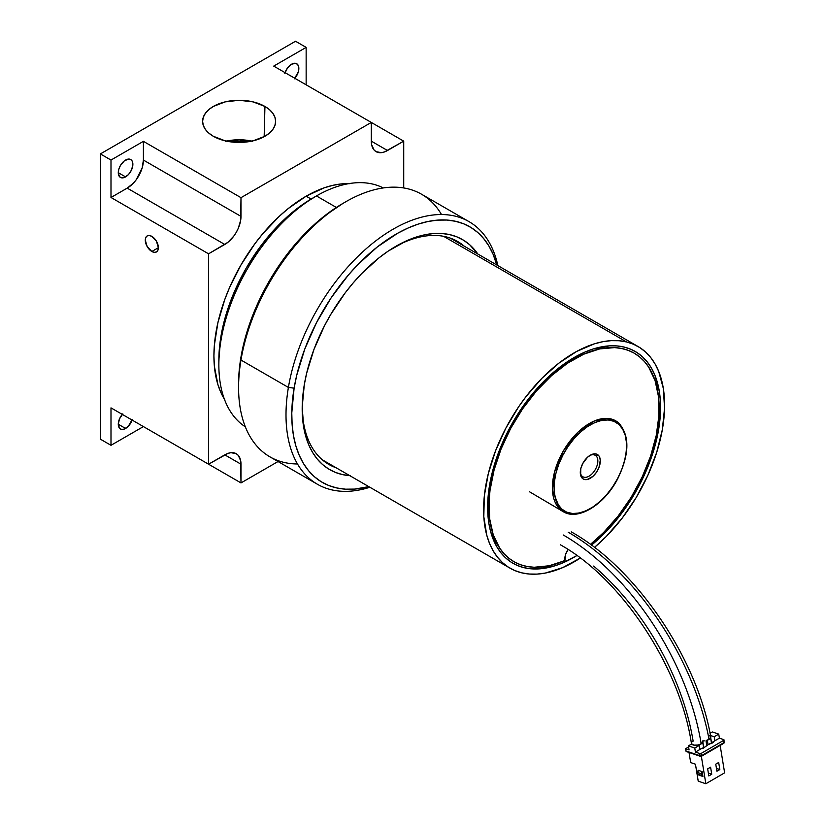 <?xml version="1.0" encoding="UTF-8"?>
<svg xmlns="http://www.w3.org/2000/svg" width="825" height="825" viewBox="0 0 825 825"><rect width="100%" height="100%" fill="white"/><g stroke="black" fill="none" stroke-linecap="round" stroke-linejoin="round"><path stroke-width="1.24" d="M251.769 141.127A35.093 20.264 0 0 0 226.473 141.127M264.938 106.456L264.165 136.692L264.938 106.456L269.476 109.642L272.848 113.293L274.921 117.243L275.622 121.358L274.921 125.472L272.848 129.422L269.476 133.062L264.938 136.259L253.089 140.828L239.116 142.436L225.142 140.828L213.304 136.259A36.506 21.079 180 0 1 202.62 121.801A36.506 21.079 180 0 1 224.792 101.97A36.506 21.079 180 0 1 264.938 106.456A36.506 21.079 180 0 1 275.622 121.801A36.506 21.079 180 0 1 252.728 140.91A36.506 21.079 180 0 1 213.304 136.259L208.766 133.062L205.394 129.422L203.311 125.472L202.61 121.358L203.311 117.243L205.394 113.293L208.766 109.642L213.304 106.456L225.142 101.888L239.116 100.279L253.089 101.888L264.938 106.456M230.381 141.818A32.722 18.893 180 0 1 247.861 141.818L239.116 141.137L230.371 141.818M316.439 195.948L312.324 198.33A132.175 76.312 120 0 0 218.862 360.205L220.657 338.116L225.978 314.799L234.609 291.153L246.232 268.094L260.401 246.489L276.561 227.195L294.092 210.922L303.167 204.136L316.439 195.948A137.992 79.674 120 0 0 226.875 315.604A137.992 79.674 120 0 0 245.334 426.834A137.992 79.674 -60 0 1 218.862 364.959A137.992 79.674 -60 0 1 316.439 195.948L336.353 207.446L316.439 195.948A137.992 79.674 -60 0 1 383.264 187.935A137.992 79.674 120 0 0 316.439 195.948L312.324 198.33M349.625 183.666L341.437 183.913L332.918 185.316L324.142 187.842L306.147 196.185L311.097 199.042L306.147 196.185A130.422 75.302 120 0 0 224.4 399.176M151.831 251.491A9.261 5.342 60 0 1 145.788 243.323A9.261 5.342 60 0 1 147.201 235.909A9.261 5.342 60 0 1 151.831 236.373L156.461 241.251L158.379 247.706L151.831 251.491L147.201 246.603L145.282 240.147L145.788 237.538L147.201 235.909L149.325 235.496L151.831 236.373A9.261 5.342 60 0 1 157.884 244.53A9.261 5.342 60 0 1 156.461 251.945L154.337 252.357L151.831 251.491L158.379 247.706L157.884 250.315L156.461 251.945A9.261 5.342 60 0 1 151.831 251.491M132.093 420.059A10.312 5.961 -60 0 1 125.575 428.464L118.284 424.246L119.512 428.216L121.523 429.382L124.152 429.124L128.37 426.205L132.32 419.368M284.821 73.322L287.502 67.99L291.555 64.226A10.312 5.961 -60 0 1 296.711 63.721A10.312 5.961 -60 0 1 294.834 78.282M125.575 176.901L118.284 172.693L119.512 176.663L121.523 177.818L124.152 177.561L128.37 174.653L130.742 171.456L132.732 165.99L132.32 161.36L130.742 159.545A10.312 5.961 -60 0 1 132.32 167.815A10.312 5.961 -60 0 1 125.575 176.901A10.312 5.961 -60 0 1 120.419 177.416A10.312 5.961 -60 0 1 118.841 169.146A10.312 5.961 -60 0 1 125.575 160.05A10.312 5.961 -60 0 1 130.742 159.545L128.37 159.081L124.152 161.04L120.419 165.495L118.841 169.146L118.284 172.693L125.575 176.901M371.302 122.44L371.621 144.623L374.034 149.975L376.056 151.645L381.315 152.666L384.357 151.975L403.724 141.157L403.724 187.945L403.724 141.157L387.513 150.511L371.302 141.157L371.302 122.44L273.725 66.103L306.147 47.386L295.525 41.25L100.372 153.924L110.993 160.05L143.406 141.343L240.993 197.67L371.302 122.44L403.724 141.157L273.725 66.103L306.147 47.386L306.147 84.82L306.147 47.386L295.525 41.25L100.372 153.924L100.372 439.168L110.993 445.304L100.372 439.168L100.372 153.924L110.993 160.05L143.406 141.343L240.993 197.67L371.302 122.44M278.046 461.526L240.993 482.924L240.673 460.732L238.26 455.39L236.239 453.709L230.979 452.688L227.937 453.379L208.57 464.207L208.57 253.822L227.937 242.282L233.784 236.115L236.239 232.372L238.26 228.37L240.673 220.223L240.993 197.67L240.993 216.387L143.406 160.06L143.406 141.343L143.406 160.06L142.178 167.929L136.208 179.778L133.403 183.129L127.205 188.131L224.782 244.468L208.57 253.822L110.993 197.484L110.993 160.05L110.993 197.484L127.205 188.131L110.993 197.484L208.57 253.822L208.57 464.207L224.782 454.843L240.993 464.207L240.993 482.924L143.406 426.587L110.993 445.304L110.993 407.87L208.57 464.207L110.993 407.87L110.993 445.304L143.406 426.587L240.993 482.924L278.046 461.526M348.841 183.635A130.422 75.302 120 0 0 306.147 196.185L288.152 208.622L279.376 216.233L262.67 233.857L254.904 243.715L240.931 265.031L229.463 287.791L224.812 299.434L217.893 322.719L214.366 345.232L213.922 355.926L214.366 366.104L217.893 384.543L220.945 392.628L224.812 399.836M122.791 413.872L119.512 418.863L118.284 424.246L125.575 428.464A10.312 5.961 -60 0 1 120.419 428.969A10.312 5.961 -60 0 1 122.306 414.397M285.037 72.631A10.312 5.961 -60 0 1 291.555 64.226L295.608 63.308L297.619 64.474L298.712 66.877L298.299 71.981L294.35 78.818M240.993 464.207L224.782 454.853A22.925 13.231 -60 0 1 236.239 453.709A22.925 13.231 -60 0 1 240.993 464.207M127.205 188.131A22.925 13.231 120 0 0 143.406 160.06L240.993 216.387A22.925 13.231 -60 0 1 224.782 244.468L127.205 188.131M387.513 150.511A22.925 13.231 -60 0 1 376.056 151.645A22.925 13.231 -60 0 1 371.302 141.157L387.513 150.511M225.689 141.312L239.116 139.765L252.543 141.312M580.315 558.04A127.978 73.889 -60 0 1 521.647 572.818A127.978 73.889 -60 0 1 510.108 568.208A127.978 73.889 -60 0 1 504.983 429.825A127.978 73.889 -60 0 1 626.536 341.942L443.582 236.311L626.536 341.942A127.978 73.889 -60 0 1 638.086 346.541A127.978 73.889 -60 0 1 661.093 435.94A127.978 73.889 -60 0 1 594.474 547.418L606.282 536.456L622.163 518.162L636.199 497.527L647.842 475.355L656.659 452.492L662.3 429.815L664.548 408.189L663.331 388.462L658.67 371.384L655.112 364.042L650.77 357.607L645.686 352.131L639.922 347.665L633.518 344.262L626.536 341.942L619.059 340.735L611.139 340.653L602.869 341.694L594.32 343.85L576.727 351.409L559.03 363.041L541.912 378.293L526.03 396.588L518.739 406.663L505.838 428.175L495.557 450.801L488.297 473.684L484.327 495.938L483.811 516.718L486.771 535.208L489.514 543.376L493.082 550.708L497.423 557.153L502.497 562.629L508.272 567.095L514.676 570.498L521.647 572.818L529.134 574.025L537.044 574.107L545.315 573.066L562.609 567.662L580.346 558.02M523.988 567.672A122.275 70.599 -60 0 1 512.954 563.269A122.275 70.599 -60 0 1 508.066 431.052A122.275 70.599 -60 0 1 624.205 347.088L630.867 349.305L636.982 352.553L642.5 356.823L647.347 362.051L651.502 368.208L654.906 375.22L659.35 391.535L660.351 400.692L659.856 420.533L658.371 431.042L656.071 441.798L649.131 463.66L644.562 474.55L633.425 495.743L626.979 505.828L612.614 524.514L604.849 532.94L591.463 545.16A122.275 70.599 -60 0 0 656.906 438.271A122.275 70.599 -60 0 0 635.229 351.481A122.275 70.599 -60 0 0 624.205 347.088L617.048 345.933L609.489 345.85L593.423 348.913L585.069 352.017L568.126 361.226L551.409 374.137L543.345 381.82L535.569 390.235L521.214 408.922L508.881 429.474L499.063 451.1L492.123 472.962L488.328 494.227L487.668 504.374L488.843 523.225L490.658 531.743L496.691 546.552L500.837 552.698L505.694 557.937L511.201 562.196L517.327 565.455L523.988 567.672L531.135 568.827L538.694 568.899L554.771 565.847L563.124 562.743L576.912 555.534A122.275 70.599 -60 0 1 523.988 567.672M349.852 475.695A132.815 76.684 -60 0 1 302.187 408.829A132.815 76.684 -60 0 1 304.281 384.811L302.198 407.137A128.741 74.322 120 0 0 336.198 467.806A128.741 74.322 -60 0 1 328.845 464.434A128.741 74.322 -60 0 1 302.198 407.148L303.713 427.453L305.817 436.6L308.787 444.964L312.593 452.451L317.213 458.999L322.585 464.537L328.67 469.023L335.393 472.405L342.715 474.653L350.543 475.747M345.778 201.764L342.901 203.435A147.541 85.181 120 0 0 240.9 357.452L240.972 360.04L288.399 387.43L294.102 388.162A147.541 85.181 -60 0 1 393.35 235.764A147.541 85.181 -60 0 1 496.794 264.969L493.092 254.244L488.854 245.922L483.728 238.652L477.757 232.495L471.003 227.514L463.526 223.75L455.4 221.255L446.696 220.048L437.508 220.131L427.927 221.502L418.038 224.163L407.932 228.082L397.712 233.217L377.334 246.933L357.668 264.794L348.346 275.065L331.165 297.794L316.48 322.709L304.858 348.851L296.742 375.22L294.102 388.162L288.399 387.43A151.625 87.543 -60 0 1 362.887 251.708A151.625 87.543 -60 0 1 469.023 221.636A151.625 87.543 -60 0 1 497.857 265.578A151.625 87.543 120 0 0 392.803 229.381A151.625 87.543 120 0 0 288.399 387.43L240.972 360.04A151.625 87.543 -60 0 1 345.778 201.764A151.625 87.543 -60 0 1 441.499 214.541M323.101 460.463A128.741 74.322 120 0 0 324.132 460.845L323.101 460.463M469.023 221.636L421.596 194.257A151.625 87.543 120 0 0 315.459 224.328A151.625 87.543 120 0 0 240.972 360.04A151.625 87.543 120 0 0 269.971 456.875L317.408 484.254A151.625 87.543 -60 0 1 288.399 387.43A151.625 87.543 120 0 0 369.878 487.255A151.625 87.543 -60 0 1 317.408 484.254M238.569 384.213L239.24 370.074L240.9 357.452L247.139 331.361L257.06 304.982L270.28 279.324L286.296 255.389L304.477 234.083L324.142 216.222L342.963 203.393M368.816 486.637L354.678 489.091L345.489 489.173L336.796 487.967L328.67 485.471L321.183 481.718L314.428 476.737L308.457 470.57L303.332 463.299L299.104 454.977L295.804 445.696L293.463 435.528L292.122 424.586L291.782 412.964L294.102 388.162A147.541 85.181 -60 0 0 368.816 486.637M477.84 254.028L469.611 244.685L463.526 240.199L456.792 236.816L449.481 234.568L441.643 233.475L433.373 233.557L424.751 234.795L415.841 237.188L406.746 240.714L388.338 251.017L379.201 257.689L361.505 273.756L353.121 283.006L345.139 292.937L330.732 314.49L324.431 325.896L313.964 349.429L306.663 373.158L304.281 384.811A132.815 76.684 -60 0 1 396.093 246.17A132.815 76.684 -60 0 1 477.84 254.028M452.11 239.167A128.741 74.322 120 0 0 451.265 238.466M394.639 247.026A128.741 74.322 -60 0 1 457.586 241.457A128.741 74.322 -60 0 1 464.176 246.139A128.741 74.322 120 0 0 394.639 247.026M297.495 463.97A151.625 87.543 -60 0 1 238.569 387.461A151.625 87.543 -60 0 1 240.972 360.04L240.9 357.452A147.541 85.181 120 0 0 238.569 384.13L238.569 387.461M691.412 743.438A5.827 2.619 -9.3 0 0 695.093 745.274A5.827 2.619 -9.3 0 0 701.198 743.903A198.743 114.469 -120.1 0 0 563.269 534.992A198.743 114.469 59.9 0 1 701.198 743.903A5.827 2.619 -9.3 0 0 702.91 741.623M692.412 741.654L693.134 741.159A187.1 107.755 -120.1 0 0 593.639 566.074M702.828 741.304L701.92 743.408L698.228 744.996L693.908 745.14L691.505 743.758M706.613 740.438A5.827 2.712 -10.5 0 0 709.046 739.406A198.743 111.457 -121.4 0 0 568.229 532.218A198.743 111.457 58.6 0 1 709.046 739.406A5.827 2.712 -10.5 0 0 710.768 736.993M703.849 740.881L702.776 740.871A5.827 2.712 -10.5 0 0 704.313 740.85M708.293 735.292L710.377 736.23M710.686 736.704L709.778 738.891L706.087 740.572M564.29 560.814L549.13 565.775L534.146 567.26L527.165 566.497L520.606 564.754L514.542 562.021L509.015 558.35L504.075 553.75L499.775 548.274L493.247 534.899L489.648 518.708L489.122 500.301L490.009 490.463L494.082 469.982L501.064 449.037L510.685 428.402L522.617 408.829L536.425 391.009L551.585 375.612L567.569 363.186L583.791 354.173L599.662 348.923L614.594 347.614L621.534 348.459L628.052 350.295L634.074 353.1L639.55 356.864L644.438 361.546L648.677 367.094L655.081 380.603L658.546 396.897L658.938 415.398L656.246 435.425L650.574 456.246L642.118 477.118L631.187 497.269L618.183 515.976L603.57 532.548L590.432 544.397A120.357 69.486 -60 0 0 659.154 408.293A120.357 69.486 -60 0 0 577.067 357.472A120.357 69.486 -60 0 0 489.163 499.476A120.357 69.486 -60 0 0 565.022 560.35A10.746 6.198 -60 0 1 568.126 549.522L565.672 554.214L565.022 560.35L563.784 561.175M582.161 476.252A12.406 7.157 120 0 0 594.474 470.879A12.406 7.157 120 0 0 595.98 455.792L598.187 455.07A14.149 8.168 -60 0 1 596.465 472.271A14.149 8.168 -60 0 1 582.429 478.407L582.161 476.252A12.406 7.157 -60 0 1 580.315 471.766A12.406 7.157 120 0 0 582.161 476.252L582.429 478.407L580.666 475.396L580.8 468.61L582.718 463.578L587.627 457.153L591.515 454.565L595.227 453.832L598.187 455.07L599.239 456.369L600.28 460.113L599.012 467.393L596.465 472.271L592.989 476.324L587.173 479.511L583.78 479.263L582.429 478.407A14.149 8.168 -60 0 1 580.295 472.508A14.149 8.168 -60 0 1 590.308 455.183A14.149 8.168 -60 0 1 598.187 455.07L595.98 455.792A12.406 7.157 -60 0 1 594.887 470.25A12.406 7.157 -60 0 1 582.873 476.767A12.406 7.157 -60 0 1 582.161 476.252M618.698 422.998L615.708 420.832L606.891 418.388L593.959 421.152L578.129 432.032L563.434 450.801L554.472 472.323L552.461 490.442L560.268 509.52A1.165 0.949 -48.1 0 0 561.732 509.035C554.049 504.869 547.109 478.242 567.951 446.655C589.401 415.614 613.48 416.862 618.874 424.432A1.165 0.949 -48.1 0 0 618.698 422.998A52.46 30.288 -60 0 0 615.708 420.832L618.822 423.091C629.98 435.878 629.527 454.585 617.492 479.222C604.23 504.807 578.026 520.987 563.248 511.696A52.46 30.288 -60 0 1 560.268 509.52A52.46 30.288 -60 0 1 564.888 448.387A52.46 30.288 -60 0 1 615.708 420.832M594.474 454.926L595.98 455.792L594.474 454.926M529.578 491.803L563.248 511.696M618.833 423.101A1.165 0.949 131.9 0 1 618.874 424.432L613.965 421.327L608.149 419.966L601.642 420.41L594.701 422.627L587.596 426.535L580.583 431.991L573.952 438.787L567.951 446.655L562.805 455.297L558.721 464.372L555.844 473.54L554.297 482.45L554.132 490.751L555.359 498.135L557.927 504.312L561.732 509.035L566.641 512.15L572.467 513.501L578.964 513.067L585.905 510.85L593.02 506.942L600.023 501.476L606.653 494.691L612.655 486.822L617.801 478.18L621.885 469.105L624.762 459.938L626.309 451.028L626.474 442.726L625.247 435.342L622.679 429.165L618.874 424.432C626.557 428.608 633.497 455.235 612.655 486.822C591.205 517.853 567.126 516.615 561.732 509.035A1.165 0.949 131.9 0 1 560.268 509.52M589.669 455.575A12.406 7.157 -60 0 1 595.268 455.287A12.406 7.157 -60 0 1 595.98 455.792A12.406 7.157 120 0 0 589.669 455.575M706.757 745.491L706.097 741.458L707.396 740.706L708.056 744.738L707.396 740.706L706.097 741.458L706.757 745.491L708.056 744.738L703.178 748.306L702.384 748.038L699.961 749.44L699.301 745.408L699.961 749.44L695.423 752.08L702.384 748.038L703.178 748.306L706.757 745.491M698.146 745.016L699.301 745.408L698.146 745.016M713.223 742.469L708.056 744.738L710.49 743.325L711.284 743.603L713.223 742.469L712.429 742.201L713.223 742.469M710.49 735.488L714.202 736.746L714.863 740.788L712.429 742.201L712.542 742.871L712.429 742.201L714.863 740.788L714.202 736.746L718.74 734.116L719.4 738.158L714.863 740.788L719.4 738.158L723.69 739.613L719.4 738.158L718.74 734.116L714.202 736.746L710.49 735.488M723.401 743.315A1.145 0.66 -120.1 0 0 724.03 742.572L701.673 755.556L724.03 742.572L723.669 740.355L701.312 753.338L701.673 755.556A1.145 0.66 59.9 0 1 701.456 756.278L700.507 756.37A1.145 0.784 -71.2 0 1 700.074 755.762L701.673 755.556A1.145 0.66 59.9 0 1 701.044 756.298L685.936 750.956L685.575 748.729L688.586 746.986L685.575 748.729L689.071 749.915L688.411 745.882L689.071 749.915L685.575 748.729L685.936 750.956L700.074 755.762L699.703 753.534L695.423 752.08L694.763 748.038L688.411 745.882L691.639 744.006L688.411 745.882L694.763 748.038L699.301 745.408L694.763 748.038L695.423 752.08L699.703 753.534L700.074 755.762A1.145 0.516 -9.3 0 0 701.673 755.556L701.312 753.338A1.145 0.516 170.7 0 1 699.703 753.534L701.312 753.338L723.669 740.355L723.69 739.613A1.145 0.516 170.7 0 1 724.01 739.901A1.145 0.516 170.7 0 1 723.669 740.355L724.03 742.572A1.145 0.516 -9.3 0 0 724.371 742.118L724.288 741.974M710.057 733.312L712.387 731.961L718.74 734.116L712.387 731.961L710.057 733.312M724.371 742.118L723.814 743.294A1.145 0.66 -120.1 0 0 724.03 742.572L724.01 739.901M701.683 775.417L701.425 773.798L697.455 772.447L697.713 774.067L701.683 775.417L697.713 774.067L698.95 775.118L702.921 776.469L701.683 775.417L702.921 776.469L702.127 771.623L701.683 775.417M718.678 762.475L719.833 769.539L716.451 768.395L719.833 769.539L716.915 771.231L715.76 764.167L718.678 762.475L715.76 764.167L716.915 771.231L719.833 769.539L718.678 762.475M710.583 767.178L711.738 774.242L708.355 773.097L711.738 774.242L708.819 775.943L707.664 768.869L710.583 767.178L707.664 768.869L708.819 775.943L711.738 774.242L710.583 767.178M686.916 751.493L685.936 750.956A1.145 0.784 108.8 0 0 686.379 751.565L700.507 756.37M723.814 743.294L701.456 756.278A1.145 0.66 59.9 0 1 701.044 756.298M695.444 764.197L698.218 781.162L705.839 783.75L698.218 781.162L695.444 764.197L690.68 762.578L695.444 764.197M698.156 770.272L697.713 774.067L702.921 776.469L702.127 771.623L698.156 770.272L697.455 772.447L701.425 773.798L702.127 771.623L698.156 770.272M724.628 772.839L705.839 783.75L701.353 756.329L705.839 783.75L724.628 772.839L720.153 745.429L724.628 772.839M689.03 752.472L690.68 762.578L689.03 752.472M710.562 737.983L711.573 743.428L710.562 737.983M711.624 743.397L710.603 737.901M702.756 742.438L703.673 748.017L702.756 742.438M703.725 747.986L702.797 742.345M218.862 364.959L218.862 360.205M638.024 346.51L450.233 238.085M510.046 568.178L322.255 459.762M560.361 544.778C621.607 578.727 680.078 667.188 691.422 743.469M571.251 531.857C635.848 567.92 697.094 658.113 710.768 736.952M659.154 405.91L659.154 408.293M710.686 737.725L711.727 743.346M702.879 742.139L703.828 747.935"/></g></svg>
